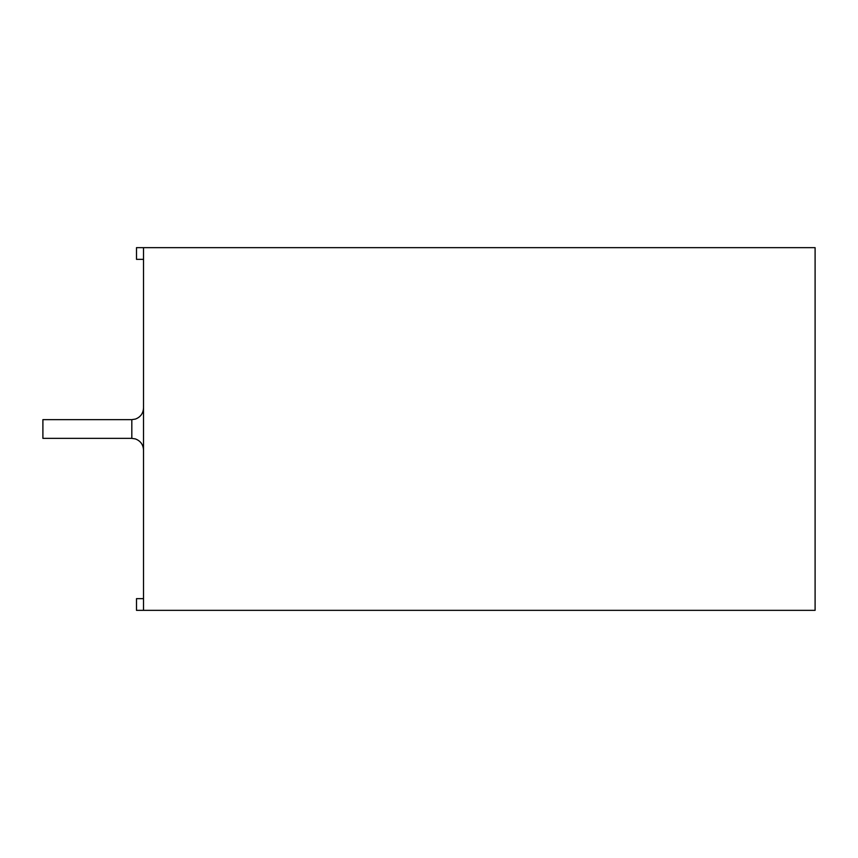 <?xml version="1.0" encoding="UTF-8"?>
<svg xmlns="http://www.w3.org/2000/svg" width="858" height="858" viewBox="0 0 858 858"><rect width="100%" height="100%" fill="white"/><g stroke="black" fill="none" stroke-linecap="round" stroke-linejoin="round"><path stroke-width="1.29" d="M815.1 247.651L815.1 610.349L143.522 610.349L143.522 247.651L815.1 247.651M42.9 429L42.9 438.363L131.821 438.363L135.435 438.931C140.53 440.894 143.222 444.605 143.522 450.064C143.222 444.605 140.53 440.894 135.435 438.931L131.821 438.363L131.821 419.637L42.9 419.637L42.9 429M143.522 610.349L136.497 610.349L136.497 598.648L143.522 598.648M143.522 247.651L136.497 247.651L136.497 259.352L143.522 259.352M131.821 419.637L135.435 419.069C140.53 417.106 143.222 413.395 143.522 407.936"/></g></svg>

